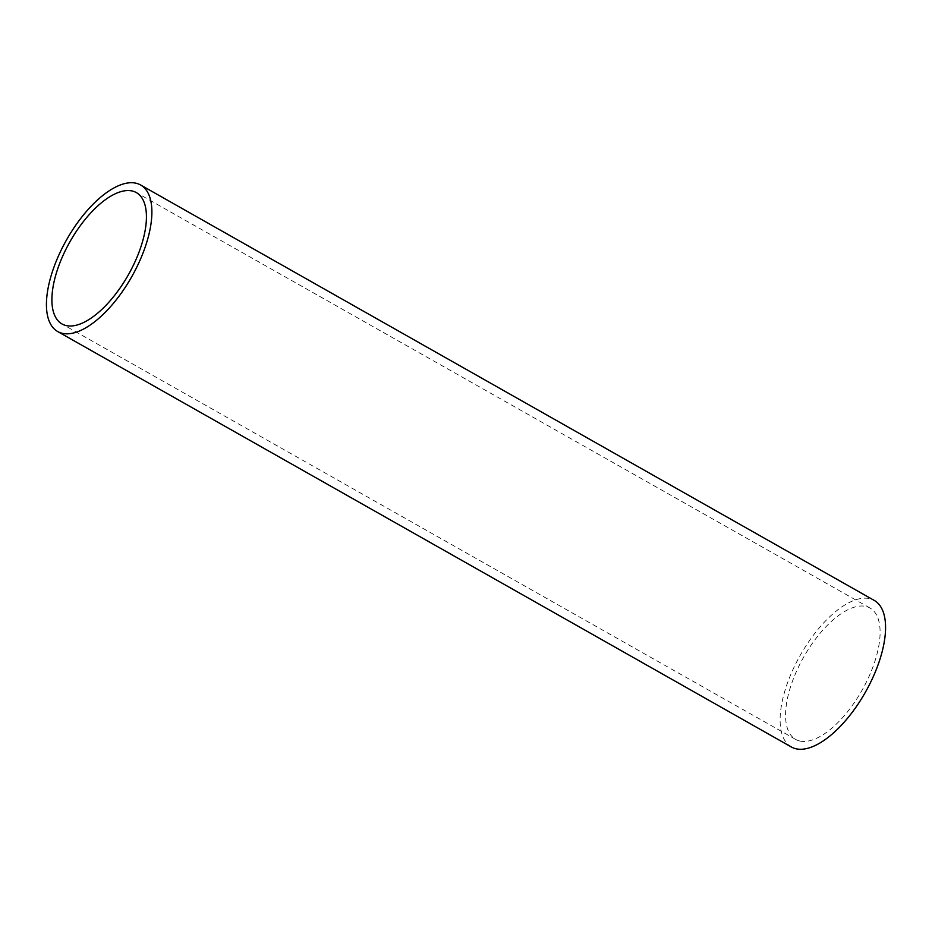 <?xml version="1.0" encoding="UTF-8"?>
<svg xmlns="http://www.w3.org/2000/svg" width="932" height="932" viewBox="0 0 932 932"><rect width="100%" height="100%" fill="white"/><g stroke="black" fill="none" stroke-linecap="round" stroke-linejoin="round"><path stroke-width="0.7" stroke-dasharray="4.66 3.5" d="M800.134 741.08A75.48 33.564 119.5 0 1 795.648 739.402A75.48 33.564 119.5 0 1 801.077 661.871A75.48 33.564 119.5 0 1 865.548 606.371A75.48 33.564 119.5 0 1 870.034 608.048A75.48 33.564 119.5 0 1 864.593 685.579A75.48 33.564 119.5 0 1 800.134 741.08M791.35 746.986A84.195 37.431 119.5 0 1 797.419 660.497A84.195 37.431 119.5 0 1 869.323 598.589A84.195 37.431 119.5 0 1 874.321 600.464M795.648 739.402L61.966 323.952M870.034 608.048L136.352 192.598"/><path stroke-width="1.4" d="M66.452 325.629A75.48 33.564 119.5 0 1 61.966 323.952A75.48 33.564 119.5 0 1 67.407 246.421A75.48 33.564 119.5 0 1 131.866 190.92A75.48 33.564 119.5 0 1 136.352 192.598A75.48 33.564 119.5 0 1 130.923 270.129A75.48 33.564 119.5 0 1 66.452 325.629M140.65 185.014L874.321 600.464A84.195 37.431 119.5 0 1 868.263 686.954A84.195 37.431 119.5 0 1 796.359 748.862A84.195 37.431 119.5 0 1 791.35 746.986L57.679 331.536A84.195 37.431 119.5 0 1 63.737 245.046A84.195 37.431 119.5 0 1 135.641 183.138A84.195 37.431 119.5 0 1 140.65 185.014A84.195 37.431 119.5 0 1 134.581 271.503A84.195 37.431 119.5 0 1 62.677 333.411A84.195 37.431 119.5 0 1 57.679 331.536"/></g></svg>
